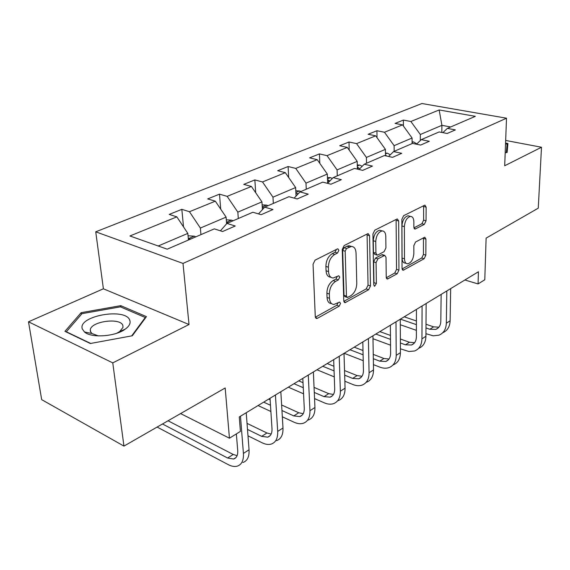 <?xml version="1.0" encoding="UTF-8"?>
<svg xmlns="http://www.w3.org/2000/svg" width="570" height="570" viewBox="0 0 570 570"><rect width="100%" height="100%" fill="white"/><g stroke="black" fill="none" stroke-linecap="round" stroke-linejoin="round"><path stroke-width="0.85" d="M338.894 250.266L337.846 248.819L337.397 248.94L315.075 260.148L313.051 264.209L315.281 316.599L316.699 318.509L317.49 318.274L339.214 306.147L340.554 303.411L339.599 302.086L333.963 304.451C331.284 304.287 329.802 302.243 329.503 298.31L329.353 294.042C329.56 288.278 331.633 284.06 335.588 281.388L338.381 279.899L339.734 277.148L338.737 275.759L333.215 278.003C330.415 277.839 328.862 275.702 328.541 271.584L328.384 267.209C328.591 261.324 330.7 257.077 334.697 254.469L337.526 253.037L338.894 250.266M330.835 277.219L330.743 277.184C327.942 277.02 326.382 274.882 326.061 270.771L325.897 266.411C326.097 260.533 328.199 256.293 332.203 253.7L335.032 252.268L336.4 249.439M85.122 332.474L85.514 332.203M123.954 446.103L41.681 399.648L28.5 321.801L112.76 362.876L123.954 446.103L225.186 387.971L229.446 438.202L240.412 431.397L239.265 416.955L478.422 271.769L478.073 283.931L484.792 279.763L486.11 238.125L538.258 208.178L541.5 147.245L505.668 140.448M424.322 224.381L426.047 220.797L426.132 207.117L424.907 205.122L403.638 215.688L401.843 219.379L402.049 268.385L403.232 270.244L424.144 258.723L425.84 255.168L425.94 239.101L424.771 237.206L415.587 242.001L413.849 245.613L413.841 253.686C413.279 259.421 411.219 262.798 407.664 263.81C405.676 263.682 404.622 262.015 404.493 258.801L404.394 226.604C404.921 220.832 406.966 217.434 410.507 216.415C412.623 216.55 413.742 218.324 413.87 221.737L413.863 227.124L415.088 229.076L424.322 224.381L421.893 223.732L423.617 220.155L423.596 205.67M112.76 362.876L189.019 324.522L183.006 263.425L506.516 118.204L504.692 165.756L541.5 147.245M369.567 235.674L368.17 233.629L367.586 233.786L344.187 245.535L342.242 249.468L343.767 300.775L345.114 302.663L368.633 289.717L370.472 285.933L369.567 235.674L367.087 234.961L366.966 234.092M374.796 230.166L396.834 219.101L397.361 218.958L398.672 220.975L398.943 270.109L397.183 273.778L387.472 279.036L386.239 277.17L386.018 257.291L384.736 255.36L377.903 258.851L376.065 262.62L376.385 283.468L374.661 286.233L373.77 284.922L372.93 233.971L374.796 230.166M442.869 132.646L447.372 128.385L455.373 129.903L447.179 133.48L439.149 131.934L421.237 139.657L429.31 141.282L420.639 145.065L412.545 143.405L393.578 151.577L401.707 153.33L392.516 157.341L384.365 155.546L364.259 164.217L372.445 166.105L362.684 170.366L354.483 168.435L333.122 177.641L341.352 179.678L330.978 184.21L322.727 182.122L299.998 191.926L308.263 194.128L297.198 198.951L288.926 196.7L264.68 207.152L272.966 209.532L261.153 214.691L252.866 212.247L226.953 223.419L235.246 226.005L222.599 231.52L214.313 228.869L167.21 249.176L129.939 235.973L176.843 216.857L169.226 214.413L181.83 209.34L189.454 211.719L215.332 201.174L207.687 198.916L219.5 194.156L227.145 196.358L251.413 186.468L243.768 184.381L254.861 179.913L262.506 181.951L285.306 172.653L277.668 170.722L288.107 166.518L295.745 168.407L317.212 159.657L309.596 157.862L319.435 153.9L327.038 155.653L347.287 147.402L339.699 145.735L348.99 141.987L356.564 143.619L375.694 135.824L368.142 134.271L376.934 130.73L384.465 132.247L402.562 124.873L395.06 123.426L403.382 120.078L410.863 121.488L439.157 109.96L475.33 116.337L447.372 128.385M183.006 263.425L95.739 231.812L421.928 103.519L506.516 118.204M394.162 151.328L394.119 145.656L412.089 138.018L412.089 143.597M412.089 138.018L402.562 124.873M394.119 145.656L384.465 132.247M416.499 144.217L421.237 139.657M366.524 163.241L366.41 157.441L385.405 149.361L385.477 155.795M385.405 149.361L375.694 135.824M366.41 157.441L356.564 143.619M388.59 156.479L393.578 151.577M337.269 175.852L337.091 169.91L357.198 161.36L357.369 169.112M357.198 161.36L347.287 147.402M337.091 169.91L327.038 155.653M359 169.497L364.259 164.217M306.261 189.226L305.997 183.134L327.322 174.064L327.643 183.276M327.322 174.064L317.212 159.657M305.997 183.134L295.745 168.407M327.572 183.348L333.122 177.641M273.336 203.419L272.973 197.177L295.631 187.544L296.044 196.101M295.631 187.544L285.306 172.653M272.973 197.177L262.506 181.951M294.134 198.118L299.998 191.926M238.303 218.524L237.833 212.126L261.951 201.865L262.435 209.596M261.951 201.865L251.413 186.468M237.833 212.126L227.145 196.358M258.488 213.907L264.68 207.152M200.954 234.626L200.369 228.057L226.09 217.12L226.611 223.803M226.09 217.12L215.332 201.174M200.369 228.057L189.454 211.719M220.405 230.821L226.953 223.419M158.218 245.984L187.829 233.394L188.456 240.013M187.829 233.394L176.843 216.857M189.019 324.522L103.391 288.798L28.5 321.801M103.391 288.798L95.739 231.812M180.59 413.578L229.446 438.202M464.878 279.991L478.073 283.931M450.656 126.975L441.907 125.329L420.332 134.506L420.311 140.541M441.821 132.447L441.907 125.329L439.157 109.96M420.332 134.506L410.863 121.488M183.526 226.924L181.83 209.34M220.704 209.14L219.5 194.156M255.695 192.724L254.861 179.913M288.669 177.505L288.107 166.518M319.791 163.334L319.435 153.9M349.196 150.095L348.99 141.987M377.034 137.691L376.934 130.73M403.403 126.034L403.382 120.078M120.74 305.663L81.147 312.673L64.937 331.348L90.331 343.511L132.304 335.773L146.44 316.635L120.74 305.663L120.918 307.08M505.191 152.796L507.129 152.489L507.927 143.49L505.569 143.041M331.597 303.625L331.519 303.596C328.833 303.425 327.344 301.38 327.045 297.462L326.888 293.194C327.087 287.444 329.168 283.233 333.115 280.568L335.915 279.086L337.269 276.414M315.36 317.198L336.777 305.285L338.11 302.777M343.831 301.359L366.204 288.919L368.042 285.142L367.087 234.961M346.524 248.484L345.171 251.228L346.453 296.165L347.394 297.497L350.742 295.773C354.519 293.137 356.528 289.026 356.77 283.433L356.036 252.966C355.78 248.798 354.248 246.632 351.448 246.461L346.524 248.484L344.038 247.729L342.684 250.472L345.171 251.228M346.909 297.326L344.957 296.664L344.009 295.331L342.684 250.472M351.156 246.368L348.961 245.713L346.952 246.261L349.446 247.01M344.038 247.729L346.952 246.261M386.289 277.74L394.768 273.03L396.528 269.375L396.107 219.471M383.289 255.274L381.693 254.797L375.452 258.11L373.621 261.872L373.963 282.684L376.385 283.468M373.756 283.867L373.963 282.684M385.79 236.301C385.619 232.852 384.422 231.057 382.199 230.921C378.402 231.983 376.25 235.495 375.744 241.466L375.922 253.173L377.24 255.139L377.846 254.968L384.095 251.662L385.918 247.921L385.79 236.301M381.337 230.679L379.727 230.23C375.929 231.285 373.778 234.79 373.272 240.754L375.744 241.466M376.628 254.954L374.789 254.405L373.464 252.439L373.272 240.754M413.941 227.872L421.893 223.732M409.474 216.144L408.056 215.773C404.501 216.785 402.463 220.177 401.935 225.941L404.394 226.604M406.218 263.376L405.256 263.091C403.268 262.955 402.206 261.288 402.071 258.089L401.935 225.941M402.092 268.954L421.743 258.018L423.446 254.477L423.467 237.776M81.396 314.355L81.147 312.673M188.05 235.759L194.398 236.18L195.759 236.864M191 238.916L188.371 239.065M157.113 427.058L228.2 464.614C231.591 466.381 234.626 466.887 237.312 466.139C241.744 464.593 243.782 460.353 243.411 453.407L240.476 416.221M242.898 462.505C247.344 460.952 249.396 456.713 249.054 449.787L246.226 412.73M236.358 433.913L237.711 450.492C237.975 455.152 236.614 457.995 233.629 459.028L227.63 458.031L162.478 423.98M237.106 455.651L233.23 454.468L168.05 420.781M226.304 219.828L231.662 220.148L233.023 220.797M228.563 222.72L226.525 222.663M262.136 204.858L266.639 205.107L267.993 205.72M264.166 207.708L262.3 207.38M247.986 435.815L262.136 442.797C265.52 444.443 268.584 444.871 271.306 444.059C275.809 442.434 277.939 438.216 277.697 431.405L275.431 395.003M276.564 440.646C281.074 439 283.219 434.789 282.998 428.006L280.832 391.725M270.03 398.28L271.997 428.69C272.175 433.25 270.75 436.078 267.722 437.169L261.68 436.349L247.501 429.424M271.163 434.062L266.952 432.993L247.038 423.375M282.328 416.791L294.106 422.242C297.49 423.781 300.561 424.123 303.311 423.268C307.871 421.565 310.08 417.382 309.952 410.706L308.285 375.053M308.27 420.054C312.83 418.337 315.06 414.155 314.946 407.507L313.372 371.968M302.805 378.387L304.273 408.17C304.373 412.644 302.891 415.452 299.827 416.584L293.764 415.915L281.951 410.514M303.212 413.692L298.73 412.751L281.623 404.999M270.13 399.791L268.641 399.121M270.479 405.263L263.668 402.142M258.053 405.555L270.885 411.49M82.265 328.897L84.474 331.989C91.307 338.281 115.418 336.592 125.229 329.139C129.297 326.154 130.822 323.211 129.789 320.304C125.899 307.351 77.613 315.887 82.265 328.897M116.629 333.293L119.672 331.569L122.992 327.387L122.856 325.498C120.69 317.44 91.457 321.152 90.317 329.674L90.381 331.398L91.92 333.514L98.368 335.908M85.222 332.538L85.657 332.232M90.701 343.439L66.334 331.776L81.995 313.657L120.377 306.852L145.272 317.504L131.684 335.887M145.35 318.117L145.272 317.504M505.533 143.811L507.101 144.11L506.331 152.618M506.773 152.546L507.101 144.11M295.787 190.779L299.528 190.964L300.882 191.541M298.06 193.971L295.901 193.073M314.555 398.601L324.287 402.833C327.657 404.28 330.735 404.558 333.507 403.66C338.103 401.893 340.39 397.739 340.361 391.198L339.221 356.271M338.188 400.617C342.791 398.843 345.085 394.697 345.071 388.177L344.016 353.364M333.678 359.642L334.697 388.818C334.733 393.207 333.201 395.993 330.108 397.169L324.038 396.635L314.277 392.438M333.436 394.461L328.726 393.649L314.056 387.393M303.012 382.691L298.723 380.86M303.261 387.7L294.013 383.717M288.313 387.18L303.561 393.82M327.444 177.498L330.507 177.641L332.317 178.467M327.608 182.115L328.17 182.735M329.845 181.018L327.515 179.65M344.864 381.23L352.816 384.493C356.172 385.847 359.25 386.061 362.043 385.128C366.667 383.311 369.011 379.193 369.068 372.773L368.412 338.559M366.467 382.249C371.099 380.425 373.45 376.314 373.521 369.916L372.937 335.808M362.812 341.95L363.439 370.543C363.411 374.846 361.843 377.611 358.73 378.822L352.652 378.409L344.679 375.174M361.993 376.264L357.091 375.58L344.536 370.536M333.906 366.268L327.201 363.575M334.07 370.878L322.741 366.282M316.97 369.78L334.284 376.884M357.276 164.965L359.748 165.065L362.178 166.305M359.734 168.756L357.326 167.031M373.428 364.643L379.827 367.123C383.175 368.398 386.246 368.548 389.046 367.593C393.692 365.726 396.079 361.644 396.221 355.352L395.986 321.815M393.236 364.864C397.889 362.997 400.282 358.922 400.432 352.645L400.268 319.214M390.357 325.235L390.621 353.257C390.543 357.483 388.94 360.219 385.812 361.458L379.741 361.159L373.329 358.701M389.011 359.036L383.952 358.48L373.257 354.412M362.997 350.522L354.205 347.18M363.09 354.775L349.973 349.752M344.152 353.286L363.225 360.682M385.448 153.102L387.386 153.18L390.308 154.791M386.909 156.109L385.47 155.14M400.418 348.804L408.889 351.519L414.639 350.97C419.292 349.068 421.729 345.028 421.935 338.851L422.085 305.969M418.615 348.384C423.275 346.474 425.712 342.442 425.933 336.286L426.139 303.511M416.435 309.403L416.378 336.884C416.25 341.024 414.618 343.731 411.483 345L405.427 344.8L400.389 342.969M414.611 342.698L409.424 342.257L400.368 339M390.45 335.431L379.841 331.612M390.493 339.378L375.822 334.056M372.987 338.73L390.543 345.178M412.089 141.873L413.556 141.93L416.855 143.868M425.947 333.685L433.193 335.815L438.928 335.189C443.588 333.258 446.053 329.261 446.331 323.197L446.823 290.957M442.74 332.723C447.379 330.778 449.837 326.795 450.122 320.767L450.663 288.62M441.151 294.391L440.809 321.345C440.639 325.413 438.986 328.092 435.843 329.382L429.816 329.268L425.982 327.95M438.907 327.18L433.606 326.852L426.011 324.259M416.406 320.981L404.223 316.813M416.399 324.651L400.397 319.136M400.297 324.736L416.392 330.351M332.203 253.7L334.697 254.469M325.897 266.411L328.384 267.209M326.061 270.771L328.541 271.584M335.915 279.086L338.381 279.899M333.115 280.568L335.588 281.388M326.888 293.194L329.353 294.042M327.045 297.462L329.503 298.31M336.777 305.285L339.214 306.147M315.459 317.526L317.49 318.274M335.032 252.268L337.526 253.037M368.042 285.142L370.472 285.933M366.204 288.919L368.633 289.717M343.974 301.808L345.833 302.449M344.009 295.331L346.453 296.165M396.207 220.319L398.672 220.975M396.528 269.375L398.943 270.109M394.768 273.03L397.183 273.778M386.481 278.345L388.092 278.851M381.693 254.797L384.144 255.531M375.452 258.11L377.903 258.851M373.621 261.872L376.065 262.62M373.464 252.439L375.922 253.173M414.198 228.549L415.608 228.926M402.071 258.089L404.493 258.801M423.524 238.431L425.94 239.101M423.446 254.477L425.84 255.168M421.743 258.018L424.144 258.723M402.299 269.603L403.824 270.066M423.681 206.497L426.132 207.117M423.617 220.155L426.047 220.797M194.22 236.165L188.335 238.695M243.411 453.407L249.054 449.787M227.63 458.031L233.23 454.468M231.491 220.141L226.497 222.286M266.468 205.1L262.264 206.903M277.697 431.405L282.998 428.006M261.68 436.349L266.952 432.993M309.952 410.706L314.946 407.507M293.764 415.915L298.73 412.751M299.364 190.957L295.866 192.46M297.419 194.648L297.362 193.458M340.361 391.198L345.071 388.177M324.038 396.635L328.726 393.649M330.351 177.633L327.493 178.859M328.634 182.258L328.555 179.999M369.068 372.773L373.521 369.916M352.652 378.409L357.091 375.58M359.592 165.058L357.305 166.041M358.031 169.269L357.988 167.295M396.221 355.352L400.432 352.645M379.741 361.159L383.952 358.48M387.23 153.173L385.455 153.936M385.805 155.867L385.797 155.297M421.935 338.851L425.933 336.286M405.427 344.8L409.424 342.257M413.4 141.923L412.089 142.486M446.331 323.197L450.122 320.767M429.816 329.268L433.606 326.852M315.908 318.217L316.699 318.509M344.408 302.421L345.114 302.663M348.961 245.713L351.448 246.461M386.88 278.851L387.472 279.036M382.292 254.626L384.736 255.36M374.219 286.09L374.661 286.233M379.727 230.23L382.199 230.921M414.568 228.933L415.088 229.076M408.056 215.773L410.507 216.415M402.684 270.073L403.232 270.244M233.629 459.028L235.994 457.511M267.722 437.169L270.137 435.623M299.827 416.584L302.278 415.017M119.672 331.569L125.229 329.139M91.92 333.514L84.474 331.989M123.362 330.329L123.32 329.973M90.659 332.061L90.317 329.674M330.108 397.169L332.595 395.573M358.73 378.822L361.238 377.212M385.812 361.458L388.341 359.834M411.483 345L414.027 343.368M435.843 329.382L438.401 327.743"/></g></svg>
